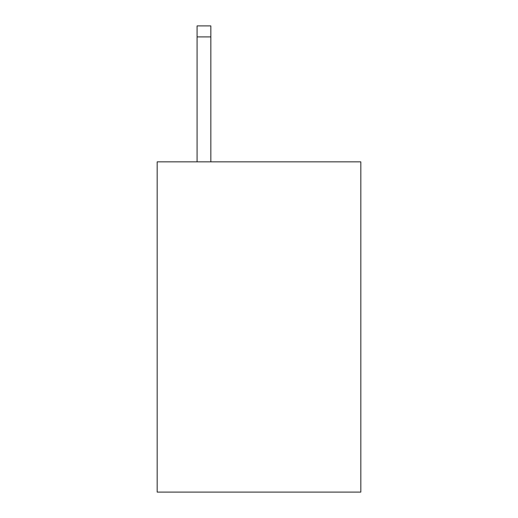 <?xml version="1.0" encoding="UTF-8"?>
<svg xmlns="http://www.w3.org/2000/svg" width="518" height="518" viewBox="0 0 518 518"><rect width="100%" height="100%" fill="white"/><g stroke="black" fill="none" stroke-linecap="round" stroke-linejoin="round"><path stroke-width="0.78" d="M360.826 161.849L360.826 492.1L157.174 492.1L157.174 161.849L360.826 161.849M210.839 161.849L210.839 36.907L197.08 36.907L197.08 25.9L210.839 25.9L210.839 36.907M197.08 161.849L197.08 36.907"/></g></svg>
